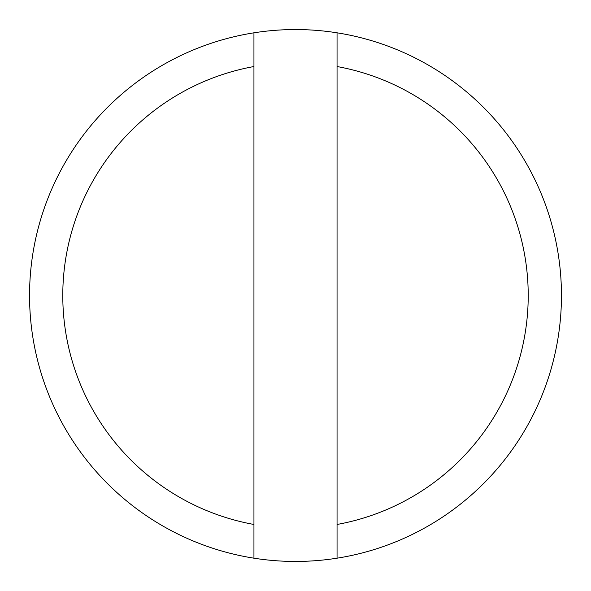 <?xml version="1.0" encoding="UTF-8"?>
<svg xmlns="http://www.w3.org/2000/svg" width="591" height="591" viewBox="0 0 591 591"><rect width="100%" height="100%" fill="white"/><g stroke="black" fill="none" stroke-linecap="round" stroke-linejoin="round"><path stroke-width="0.89" d="M253.945 524.468L253.945 66.532A232.706 232.706 0 0 0 253.945 524.468L253.945 558.185A265.95 265.95 0 0 0 337.055 558.185L337.055 524.468A232.706 232.706 0 0 0 337.055 66.532L337.055 32.815A265.95 265.95 0 0 0 29.55 295.5A265.95 265.95 0 0 0 253.945 558.185M337.055 558.185A265.95 265.95 0 0 0 337.055 32.815M337.055 524.468L337.055 66.532M253.945 32.815L253.945 66.532"/></g></svg>
